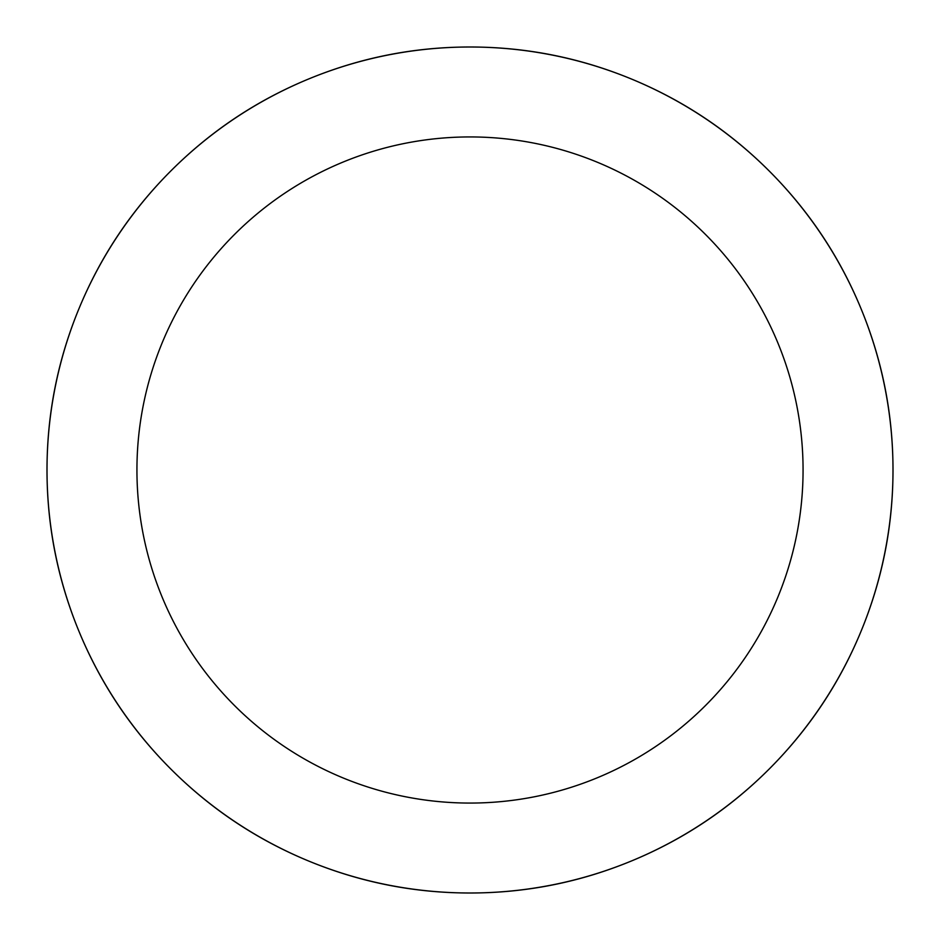 <?xml version="1.0" encoding="UTF-8"?>
<svg xmlns="http://www.w3.org/2000/svg" width="940" height="940" viewBox="0 0 940 940"><rect width="100%" height="100%" fill="white"/><g stroke="black" fill="none" stroke-linecap="round" stroke-linejoin="round"><path stroke-width="1.41" d="M47 470A423 423 0 0 1 470 47A423 423 0 0 1 893 470A423 423 0 0 0 470 47A423 423 0 0 0 47 470C47 413.906 57.728 359.95 79.195 308.12C100.662 256.303 131.236 210.56 170.892 170.892C210.56 131.236 256.303 100.662 308.12 79.195C359.95 57.728 413.906 47 470 47C526.095 47 580.051 57.728 631.88 79.195C683.697 100.662 729.44 131.236 769.108 170.892C808.764 210.56 839.338 256.303 860.805 308.12C882.272 359.95 893 413.906 893 470C893 526.095 882.272 580.051 860.805 631.88C839.338 683.697 808.764 729.44 769.108 769.108C729.44 808.764 683.697 839.338 631.88 860.805C580.051 882.272 526.095 893 470 893C413.906 893 359.95 882.272 308.12 860.805C256.303 839.338 210.56 808.764 170.892 769.108C131.236 729.44 100.662 683.697 79.195 631.88C57.728 580.051 47 526.095 47 470A423 423 0 0 0 470 893A423 423 0 0 0 893 470A423 423 0 0 1 470 893A423 423 0 0 1 47 470M803.066 470A333.065 333.065 0 0 0 470 136.935A333.065 333.065 0 0 0 136.935 470A333.065 333.065 0 0 0 470 803.066A333.065 333.065 0 0 0 803.066 470"/></g></svg>
